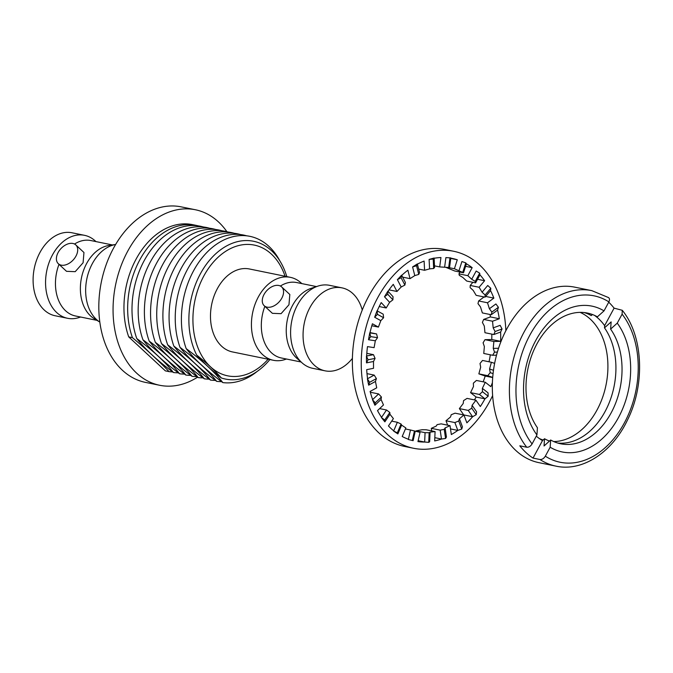 <?xml version="1.0" encoding="UTF-8"?>
<svg xmlns="http://www.w3.org/2000/svg" width="673" height="673" viewBox="0 0 673 673"><rect width="100%" height="100%" fill="white"/><g stroke="black" fill="none" stroke-linecap="round" stroke-linejoin="round"><path stroke-width="1.01" d="M58.147 252.493A12.829 8.345 -47.2 0 0 58.324 263.715A12.829 8.345 -47.2 0 0 75.956 256.127A12.829 8.345 -47.2 0 0 75.78 244.905A12.829 8.345 -47.2 0 0 58.147 252.493M58.324 263.715L66.526 271.32L75.208 271.673L83.099 262.748L83.957 252.51L75.78 244.905M264.018 294.496A12.829 8.345 -47.2 0 0 264.195 305.719A12.829 8.345 -47.2 0 0 281.819 298.131A12.829 8.345 -47.2 0 0 281.642 286.908A12.829 8.345 -47.2 0 0 264.018 294.496M264.195 305.719L272.388 313.324L281.07 313.677L288.961 304.751L289.827 294.513M96.012 241.607L94.826 240.564A42.34 29.89 101.5 0 0 84.495 235.323L72.028 232.782A42.34 29.89 101.5 0 0 40.001 252.409A42.34 29.89 101.5 0 0 55.102 315.746L67.569 318.287A42.34 29.89 101.5 0 0 79.128 317.513L80.625 317.025M84.495 235.323A42.34 29.89 101.5 0 0 52.46 254.949A42.34 29.89 101.5 0 0 67.569 318.287M59.005 264.338A38.487 27.172 101.5 0 0 75.46 315.974L97.021 320.373M86.657 263.471A38.487 27.172 101.5 0 0 93.993 318.514L99.797 322.081A41.053 28.981 101.5 0 1 92.352 263.606A41.053 28.981 101.5 0 1 115.638 244.476L108.9 245.477A38.487 27.172 101.5 0 0 86.657 263.471M226.91 231.697A89.559 63.22 101.5 0 0 195.431 209.766L181.188 206.863A89.559 63.22 101.5 0 0 113.426 248.371A89.559 63.22 101.5 0 0 145.376 382.365L159.619 385.267A89.559 63.22 101.5 0 0 197.601 377.158M195.431 209.766A89.559 63.22 101.5 0 0 127.668 251.273A89.559 63.22 101.5 0 0 159.619 385.267M198.257 225.876A74.409 52.528 101.5 0 0 196.104 225.362L192.402 224.614A74.409 52.528 101.5 0 0 136.106 259.097A74.409 52.528 101.5 0 0 128.728 336.895L165.365 370.873L169.066 371.631A74.409 52.528 101.5 0 0 172.608 371.908M196.104 225.362A74.409 52.528 101.5 0 0 139.807 259.854A74.409 52.528 101.5 0 0 132.43 337.653C146.26 349.279 158.466 360.602 169.066 371.631M173.407 372.514C157.129 360.349 144.914 349.018 136.77 338.536C153.015 350.675 165.23 361.998 173.407 372.514A74.409 52.528 101.5 0 0 178.311 372.817M203.498 227.011A74.409 52.528 101.5 0 0 144.148 260.737A74.409 52.528 101.5 0 0 136.77 338.536M179.573 373.776C163.295 361.603 151.08 350.28 142.945 339.798C159.265 351.945 171.48 363.277 179.573 373.776A74.409 52.528 101.5 0 0 184.52 374.079M209.698 228.282A74.409 52.528 101.5 0 0 150.315 261.999A74.409 52.528 101.5 0 0 142.945 339.798M185.798 375.046C169.52 362.873 157.314 351.55 149.17 341.068C165.415 353.199 177.63 364.53 185.798 375.046A74.409 52.528 101.5 0 0 190.703 375.349M215.898 229.543A74.409 52.528 101.5 0 0 156.54 263.269A74.409 52.528 101.5 0 0 149.17 341.068M191.973 376.3C175.687 364.135 163.48 352.803 155.337 342.321C171.581 354.461 183.796 365.784 191.973 376.3A74.409 52.528 101.5 0 0 196.869 376.602M222.065 230.797A74.409 52.528 101.5 0 0 162.715 264.523A74.409 52.528 101.5 0 0 155.337 342.321M198.14 377.561C181.861 365.389 169.646 354.065 161.503 343.583C177.748 355.723 189.963 367.046 198.14 377.561A74.409 52.528 101.5 0 0 203.044 377.864M228.231 232.059A74.409 52.528 101.5 0 0 168.881 265.785A74.409 52.528 101.5 0 0 161.503 343.583M204.306 378.823C188.028 366.65 175.813 355.327 167.678 344.837C183.922 356.976 196.129 368.308 204.306 378.823A74.409 52.528 101.5 0 0 209.21 379.126M234.397 233.321A74.409 52.528 101.5 0 0 175.047 267.038A74.409 52.528 101.5 0 0 167.678 344.837M210.472 380.077C194.194 367.912 181.988 356.581 173.844 346.099C190.089 358.238 202.295 369.561 210.472 380.077A74.409 52.528 101.5 0 0 215.377 380.38M240.572 234.574A74.409 52.528 101.5 0 0 181.214 268.3A74.409 52.528 101.5 0 0 173.844 346.099M216.647 381.339C200.361 369.166 188.154 357.843 180.011 347.361C196.255 359.491 208.47 370.823 216.647 381.339A74.409 52.528 101.5 0 0 221.543 381.641M246.739 235.836A74.409 52.528 101.5 0 0 187.38 269.562A74.409 52.528 101.5 0 0 180.011 347.361M222.813 382.592C206.527 370.428 194.32 359.096 186.177 348.614C202.422 360.753 214.637 372.076 222.813 382.592A74.409 52.528 101.5 0 0 257.279 371.345M279.825 260.838A74.409 52.528 101.5 0 0 193.555 270.815A74.409 52.528 101.5 0 0 186.177 348.614M221.341 377.957C211.255 369.973 203.044 362.352 196.701 355.1C206.838 363.126 215.049 370.747 221.341 377.957A70.312 49.642 101.5 0 0 269.865 359.567M286.799 276.603A70.312 49.642 101.5 0 0 200.361 273.852A70.312 49.642 101.5 0 0 196.701 355.1M285.066 276.25A66.711 47.093 101.5 0 0 203.81 276.014A66.711 47.093 101.5 0 0 205.568 361.401A66.711 47.093 101.5 0 0 268.14 359.214M301.874 283.611L300.696 282.576A42.34 29.89 101.5 0 0 290.357 277.335L249.405 268.973A42.34 29.89 101.5 0 0 217.379 288.599A42.34 29.89 101.5 0 0 232.479 351.937L273.431 360.299A42.34 29.89 101.5 0 0 284.99 359.525L286.488 359.029M290.357 277.335A42.34 29.89 101.5 0 0 258.331 296.953A42.34 29.89 101.5 0 0 273.431 360.299M264.868 306.341A38.487 27.172 101.5 0 0 281.322 357.977L301.092 362.007M362.259 310.001A42.34 29.89 101.5 0 0 342.002 287.867L329.534 285.327A42.34 29.89 101.5 0 0 317.976 286.101L311.136 288.347A38.487 27.172 101.5 0 0 292.519 305.483A38.487 27.172 101.5 0 0 296.86 358.297L302.278 363.05A42.34 29.89 101.5 0 0 312.609 368.291L325.067 370.831A42.34 29.89 101.5 0 0 352.374 358.406M317.976 286.101A42.34 29.89 101.5 0 0 297.5 304.945A42.34 29.89 101.5 0 0 302.278 363.05M342.002 287.867A42.34 29.89 101.5 0 0 309.967 307.485A42.34 29.89 101.5 0 0 325.067 370.831M112.408 244.947L90.847 240.547A38.487 27.172 101.5 0 0 74.535 244.03M316.478 286.589L296.717 282.559A38.487 27.172 101.5 0 0 280.397 286.042M128.728 336.895L132.43 337.653M492.628 395.615A100.521 70.968 -78.5 0 1 489.557 401.672A100.521 70.968 -78.5 0 1 413.5 448.26L404.624 446.451A100.521 70.968 -78.5 0 1 368.762 296.053A100.521 70.968 -78.5 0 1 444.811 249.456L453.695 251.273A100.521 70.968 -78.5 0 1 505.869 330.712M413.5 448.26A100.521 70.968 -78.5 0 1 377.637 297.861A100.521 70.968 -78.5 0 1 453.695 251.273M475.592 282.87L466.709 281.053L462.831 277.461L459.306 275.341L458.961 273.869L467.836 275.678L471.714 279.27L475.239 281.398L475.592 282.87L479.925 274.853A93.211 65.803 -78.5 0 1 484.619 280.717L477.536 279.27M482.07 292.208L485.132 295.001L485.031 297.155L476.156 295.338L473.186 290.391L470.124 287.598L470.225 285.445L479.109 287.262L482.07 292.208L487.732 285.478L490.802 288.28L490.541 290.61A93.211 65.803 -78.5 0 1 493.856 298.105L485.637 296.431M489.38 308.756L491.896 312.07L491.248 314.737L482.364 312.928L480.505 306.947L477.981 303.624L478.638 300.957L487.513 302.774L489.38 308.756L495.9 303.96L498.415 307.283L497.591 310.076A93.211 65.803 -78.5 0 1 499.316 318.75L490.432 316.933A93.211 65.803 -78.5 0 0 490.02 314.493M493.183 327.877L495.092 331.528L493.839 334.531L484.955 332.714L484.308 326.069L482.398 322.426L483.66 319.423L492.535 321.231L493.183 327.877L500.148 325.328L502.058 328.971L500.611 332.041A93.211 65.803 -78.5 0 1 500.636 341.329L491.761 339.52A93.211 65.803 -78.5 0 0 491.828 334.119M490.323 354.806A93.211 65.803 -78.5 0 1 489.052 361.788M492.4 382.668A93.211 65.803 -78.5 0 1 490.836 386.647L485.292 382.256L482.356 388.355L488.051 392.855L488.177 396.229L484.972 398.837A93.211 65.803 -78.5 0 1 480.32 406.517L475.946 400.208L472.093 405.306L476.593 411.8L476.248 414.669L472.623 416.73A93.211 65.803 -78.5 0 1 466.869 422.829L463.933 414.989L459.407 418.774L462.418 426.833L461.745 429.054L457.817 430.409A93.211 65.803 -78.5 0 1 451.331 434.548L450.018 425.664L445.097 427.91L446.443 437.038L445.568 438.476L441.488 439.032A93.211 65.803 -78.5 0 1 434.674 440.941L435.078 431.578L430.072 432.125L429.66 441.749L428.743 442.346L424.663 442.043A93.211 65.803 -78.5 0 1 417.95 441.606L420.036 432.352L415.258 431.174L413.121 440.68L408.343 439.503L413.121 440.68M478.856 373.86L480.682 367.155L480.009 363.487L482.507 360.45L491.391 362.267L489.565 368.972L490.238 372.649L487.74 375.677L478.856 373.86L485.216 376.047A93.211 65.803 -78.5 0 1 483.155 381.818M485.216 376.047L492.695 377.57M482.356 388.355L482.482 391.72L479.428 394.445L470.553 392.637L476.097 397.02A93.211 65.803 -78.5 0 1 474.448 399.905M476.097 397.02L484.972 398.837L479.428 394.445M472.093 405.306L471.756 408.183L468.24 410.412L459.365 408.604L463.739 414.913A93.211 65.803 -78.5 0 1 463.722 414.938M463.739 414.913L472.623 416.73L468.24 410.412M450.498 428.92L457.817 430.409L454.881 422.568L445.997 420.76L447.654 425.185M434.817 437.669L441.488 439.032L440.176 430.148L431.3 428.339L431.679 430.888M418.152 440.714L424.663 442.043L425.067 432.68L416.183 430.863L416.166 431.401M408.343 439.503L408.402 439.25A93.211 65.803 -78.5 0 1 402.21 436.499L405.853 427.935L401.604 425.109L397.869 433.908L397.331 432.815L393.621 431.073L397.869 433.908M393.621 431.073L393.722 430.838A93.211 65.803 -78.5 0 1 388.447 425.942L393.402 418.606L389.961 414.299L384.863 421.845L384.72 420.011L381.414 417.538L384.863 421.845M381.414 417.538L381.549 417.336A93.211 65.803 -78.5 0 1 377.511 410.597L383.484 404.953L381.053 399.442L374.92 405.247L375.282 402.816L372.48 399.737L374.92 405.247M372.48 399.737L372.649 399.585A93.211 65.803 -78.5 0 1 370.108 391.434L376.72 387.833L375.45 381.465L368.661 385.166L369.612 382.306L367.391 378.798L368.661 385.166M367.391 378.798L367.576 378.706A93.211 65.803 -78.5 0 1 366.692 369.654L373.523 368.316L373.498 361.494L366.482 362.865L368.055 359.777L366.457 356.042L366.482 362.865M366.457 356.042L366.65 356A93.211 65.803 -78.5 0 1 367.475 346.62L374.104 347.638L375.324 340.782L368.518 339.739L370.722 336.635L369.746 332.883L368.518 339.739M369.746 332.883L369.931 332.908A93.211 65.803 -78.5 0 1 372.421 323.78L378.419 327.095L380.817 320.642L374.651 317.244L377.435 314.341L377.048 310.791L374.651 317.244M377.048 310.791L377.208 310.884A93.211 65.803 -78.5 0 1 381.204 302.581L386.201 307.973L389.617 302.328L384.485 296.785L387.774 294.286L387.9 291.14L384.485 296.785M387.9 291.14L388.035 291.291A93.211 65.803 -78.5 0 1 393.276 284.343L396.961 291.476L401.184 286.992L397.398 279.665L401.1 277.747L401.621 275.181L397.398 279.665M401.621 275.181L401.722 275.375A93.211 65.803 -78.5 0 1 407.888 270.218L410.025 278.647L414.787 275.602L412.591 266.945L416.562 265.751L417.353 263.909L412.591 266.945M417.353 263.909L417.411 264.136A93.211 65.803 -78.5 0 1 424.116 261.082L424.57 270.285L429.576 268.88L429.105 259.425L433.193 259.046L434.11 258.02L429.105 259.425M434.11 258.02L434.119 258.272A93.211 65.803 -78.5 0 1 440.941 257.532L439.688 266.912L444.617 267.231L445.905 257.591L450.826 257.91L445.905 257.591M450.826 257.91L450.792 258.163A93.211 65.803 -78.5 0 1 452.231 258.432A93.211 65.803 -78.5 0 1 457.295 259.77L450.759 258.432M449.009 267.644L454.418 268.746L463.504 272.792L454.628 270.975L445.989 267.391M416.183 430.863L422.106 429.719L426.194 429.769L435.078 431.578M431.3 428.339L436.222 426.093L437.097 424.655L441.143 423.855L450.018 425.664M445.997 420.76L450.531 416.966L451.204 414.745L455.057 413.172L463.933 414.989M459.365 408.604L463.217 403.497L463.554 400.62L467.062 398.391L475.946 400.208M470.553 392.637L473.481 386.538L473.363 383.173L476.408 380.447L485.292 382.256M484.981 339.68L493.856 341.489L493.25 348.378L494.529 352.156L492.644 355.277L483.761 353.46L484.367 346.57L483.088 342.801L484.981 339.68L491.761 339.52M479.109 287.262L484.619 280.717M487.513 302.774L493.856 298.105M492.535 321.231L499.316 318.75M493.856 341.489L500.636 341.329M493.25 348.378L498.558 348.261M491.391 362.267L494.63 363.378M489.565 368.972L493.477 370.318M454.418 268.746L457.295 259.77M458.961 270.773L461.922 261.545L465.783 262.874L466.389 263.808A93.211 65.803 -78.5 0 1 472.168 267.661L465.581 266.323M467.836 275.678L472.168 267.661M471.714 279.27L476.164 271.042L479.689 273.162L479.925 274.853M458.961 273.869L459.937 272.06M475.239 281.398L479.689 273.162M463.504 272.792L466.389 263.808M462.822 272.102L465.783 262.874M434.497 265.852L439.688 266.912M444.617 267.231L449.547 267.551L450.792 258.163M448.664 267.711L449.951 258.07M418.665 269.074L424.57 270.285M429.576 268.88L433.664 268.502L434.581 267.475L434.119 258.272M433.664 268.502L433.193 259.046M402.631 277.133L410.025 278.647M414.787 275.602L418.757 274.407L419.557 272.565L417.411 264.136M418.757 274.407L416.562 265.751M389.044 289.861L396.961 291.476M401.184 286.992L404.885 285.074L405.407 282.509L401.722 275.375M404.885 285.074L401.1 277.747M379.202 306.543L386.201 307.973M389.617 302.328L392.914 299.83L393.04 296.684L388.035 291.291M392.914 299.83L387.774 294.286M371.824 325.749L378.419 327.095M380.817 320.642L383.602 317.74L383.215 314.19L377.208 310.884M383.602 317.74L377.435 314.341M375.324 340.782L377.528 337.686L376.552 333.934L369.931 332.908M376.552 333.934L370.007 332.597M377.528 337.686L370.722 336.635M373.498 361.494L375.08 358.406L373.481 354.671L366.65 356M373.481 354.671L366.819 353.308M375.08 358.406L368.055 359.777M375.45 381.465L376.4 378.605L374.18 375.097L367.576 378.706M374.18 375.097L366.987 373.633M376.4 378.605L369.612 382.306M381.053 399.442L381.423 397.011L378.621 393.932L372.649 399.585M378.621 393.932L370.327 392.241M381.423 397.011L375.282 402.816M389.961 414.299L389.818 412.473L386.512 410L381.549 417.336M386.512 410L379.631 408.595M389.818 412.473L384.72 420.011M401.604 425.109L401.066 424.015L397.356 422.274L393.722 430.838M397.356 422.274L391.703 421.121M401.066 424.015L397.331 432.815M415.258 431.174L410.488 429.997L408.402 439.25M410.488 429.997L405.415 428.962M414.459 430.905L412.313 440.42M430.072 432.125L429.155 432.722L428.743 442.346M429.155 432.722L425.067 432.68M445.097 427.91L444.222 429.349L445.568 438.476M444.222 429.349L440.176 430.148M459.407 418.774L458.725 420.995L461.745 429.054M458.725 420.995L454.881 422.568M471.756 408.183L476.248 414.669M482.482 391.72L488.177 396.229M487.74 375.677L492.712 377.385M490.238 372.649L493.073 373.616M492.644 355.277L496.514 355.184M494.529 352.156L497.372 352.088M483.66 319.423L490.432 316.933M493.839 334.531L500.611 332.041M495.092 331.528L502.058 328.971M478.638 300.957L484.08 296.953M491.248 314.737L497.591 310.076M491.896 312.07L498.415 307.283M470.225 285.445L472.867 282.315M485.031 297.155L490.541 290.61M485.132 295.001L490.802 288.28M580.126 312.381A66.711 47.093 -78.5 0 1 590.347 319.187A66.711 47.093 -78.5 0 1 603.992 393.091A66.711 47.093 -78.5 0 1 553.77 441.572M543.128 440.007A66.711 47.093 -78.5 0 1 539.351 438.56M594.545 315.393A69.083 48.767 -78.5 0 1 598.499 318.632A69.083 48.767 -78.5 0 1 604.64 325.631L604.489 327.86A66.711 47.093 -78.5 0 1 609.082 403.026A66.711 47.093 -78.5 0 1 557.648 443.019M549.471 441.067A66.711 47.093 -78.5 0 1 544.533 438.746L542.488 440.588A69.083 48.767 -78.5 0 1 536.297 436.129M604.489 327.86L611.143 321.896L610.604 329.105L617.25 323.141A74.409 52.528 -78.5 0 1 618.521 417.47A74.409 52.528 -78.5 0 1 550.161 447.217L545.315 456.193A84.916 59.947 101.5 0 0 624.367 422.896A84.916 59.947 101.5 0 0 622.104 314.165L622.264 310.295C643.287 335.97 645.407 384.628 627.32 420.373C611.959 452.651 582.153 471.966 555.974 466.137L538.896 462.654A89.559 63.22 -78.5 0 1 515.905 450.548A89.559 63.22 -78.5 0 1 499.728 344.845A89.559 63.22 -78.5 0 1 574.708 287.152L591.777 290.635A89.559 63.22 -78.5 0 0 518.925 342.851A89.559 63.22 -78.5 0 0 526.723 447.225L519.8 445.812A89.559 63.22 -78.5 0 0 526.05 452.618A89.559 63.22 -78.5 0 0 533.024 458.086L542.488 440.588M604.64 325.631L614.096 308.141L622.264 310.295M608.729 302.177A89.559 63.22 -78.5 0 1 614.096 308.141M604.026 310.876L597.38 316.84A66.711 47.093 -78.5 0 0 536.877 343.97A66.711 47.093 -78.5 0 0 537.424 427.725L536.936 434.951A74.409 52.528 -78.5 0 1 535.674 340.622A74.409 52.528 -78.5 0 1 604.026 310.876L608.88 301.899A84.916 59.947 101.5 0 0 529.828 335.196A84.916 59.947 101.5 0 0 532.082 443.928L536.936 434.951M532.082 443.928C530.61 446.283 528.818 447.385 526.723 447.225M622.104 314.165L617.25 323.141M555.974 466.137A89.559 63.22 -78.5 0 1 539.948 459.499L533.024 458.086M592.45 314.527L591.264 315.595A66.711 47.093 -78.5 0 0 584.265 312.575M607.795 297.281C609.629 297.929 609.99 299.46 608.88 301.899M550.161 447.217L550.649 439.999L544.053 445.972L544.533 438.746M539.948 459.499C542.043 459.651 543.834 458.557 545.315 456.193M610.604 329.105A66.711 47.093 -78.5 0 1 611.151 412.86A66.711 47.093 -78.5 0 1 550.649 439.999M281.642 286.908L289.836 294.505M608.56 297.592L591.777 290.635"/></g></svg>
